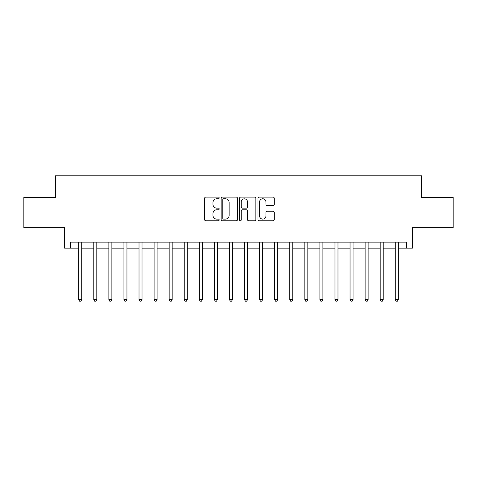 <?xml version="1.0" encoding="UTF-8"?>
<svg xmlns="http://www.w3.org/2000/svg" width="477" height="477" viewBox="0 0 477 477"><rect width="100%" height="100%" fill="white"/><g stroke="black" fill="none" stroke-linecap="round" stroke-linejoin="round"><path stroke-width="0.72" d="M219.205 197.949A0.829 0.829 0 0 0 218.377 197.12L205.802 197.12A1.187 1.187 0 0 0 204.615 198.301L204.615 219.611A1.187 1.187 0 0 0 205.802 220.791L218.377 220.791A0.829 0.829 0 0 0 219.205 219.963A0.829 0.829 0 0 0 218.377 219.134L216.749 219.134A3.786 3.786 0 0 1 212.963 215.348L212.963 213.571A3.786 3.786 0 0 1 216.749 209.785L218.377 209.785A0.829 0.829 0 0 0 219.205 208.956A0.829 0.829 0 0 0 218.377 208.127L216.749 208.127A3.786 3.786 0 0 1 212.963 204.341L212.963 202.564A3.786 3.786 0 0 1 216.749 198.778L218.377 198.778A0.829 0.829 0 0 0 219.205 197.949M273.094 205.462A1.187 1.187 0 0 0 274.275 204.281L274.275 198.301A1.187 1.187 0 0 0 273.094 197.12L259.124 197.12A1.187 1.187 0 0 0 257.944 198.301L257.944 219.611A1.187 1.187 0 0 0 259.124 220.791L273.094 220.791A1.187 1.187 0 0 0 274.275 219.611L274.275 212.39A1.187 1.187 0 0 0 273.094 211.204L267.114 211.204A1.187 1.187 0 0 0 265.933 212.39L265.933 215.968A3.166 3.166 0 0 1 262.767 219.134A3.166 3.166 0 0 1 259.601 215.968L259.601 201.944A3.166 3.166 0 0 1 262.767 198.778A3.166 3.166 0 0 1 265.933 201.944L265.933 204.281A1.187 1.187 0 0 0 267.114 205.462L273.094 205.462M70.578 248.147L70.578 242.119L406.422 242.119L406.422 248.147L412.45 248.147L412.45 227.648L453.15 227.648L453.15 197.502L421.495 197.502L421.495 175.792L55.505 175.792L55.505 197.502L23.85 197.502L23.85 227.648L64.55 227.648L64.55 248.147L78.717 248.147M237.463 198.301A1.187 1.187 0 0 0 236.282 197.12L222.312 197.12A1.187 1.187 0 0 0 221.131 198.301L221.131 219.611A1.187 1.187 0 0 0 222.312 220.791L236.282 220.791A1.187 1.187 0 0 0 237.463 219.611L237.463 198.301M240.718 197.12L254.688 197.12A1.187 1.187 0 0 1 255.869 198.301L255.869 219.611A1.187 1.187 0 0 1 254.688 220.791L248.708 220.791A1.187 1.187 0 0 1 247.527 219.611L247.527 210.965A1.187 1.187 0 0 0 246.341 209.785L242.376 209.785A1.187 1.187 0 0 0 241.195 210.965L241.195 219.963A0.829 0.829 0 0 1 240.366 220.791A0.829 0.829 0 0 1 239.537 219.963L239.537 198.301A1.187 1.187 0 0 1 240.718 197.12M81.734 248.147L93.79 248.147M96.807 248.147L108.863 248.147M111.88 248.147L123.942 248.147M126.954 248.147L139.016 248.147M142.027 248.147L154.089 248.147M157.1 248.147L169.162 248.147M172.173 248.147L184.235 248.147M187.246 248.147L199.308 248.147M202.326 248.147L214.382 248.147M217.399 248.147L229.455 248.147M232.472 248.147L244.528 248.147M247.545 248.147L259.601 248.147M262.618 248.147L274.674 248.147M277.692 248.147L289.754 248.147M292.765 248.147L304.827 248.147M307.838 248.147L319.9 248.147M322.911 248.147L334.973 248.147M337.984 248.147L350.046 248.147M353.058 248.147L365.12 248.147M368.137 248.147L380.193 248.147M383.21 248.147L395.266 248.147M398.283 248.147L406.422 248.147M223.618 198.778A0.829 0.829 0 0 0 222.789 199.607L222.789 218.305A0.829 0.829 0 0 0 223.618 219.134L225.329 219.134A3.786 3.786 0 0 0 229.121 215.348L229.121 202.564A3.786 3.786 0 0 0 225.329 198.778L223.618 198.778M247.527 202.004A3.166 3.166 0 0 0 244.361 198.837A3.166 3.166 0 0 0 241.195 202.004L241.195 206.94A1.187 1.187 0 0 0 242.376 208.127L246.341 208.127A1.187 1.187 0 0 0 247.527 206.94L247.527 202.004M81.883 242.119L81.817 242.268A1.204 1.204 0 0 0 81.734 242.721L81.734 299.639L78.717 299.639L78.717 242.721A1.204 1.204 0 0 0 78.633 242.268L78.568 242.119M81.734 299.639L80.828 301.208L79.623 301.208L78.717 299.639M96.956 242.119L96.897 242.268A1.204 1.204 86.4 0 0 96.807 242.721L96.807 299.639L93.79 299.639L93.79 242.721A1.204 1.204 86.4 0 0 93.707 242.268L93.641 242.119M96.807 299.639L95.901 301.208L94.696 301.208L93.79 299.639M112.029 242.119L111.97 242.268A1.204 1.204 86.4 0 0 111.88 242.721L111.88 299.639L108.863 299.639L108.863 242.721A1.204 1.204 86.4 0 0 108.78 242.268L108.714 242.119M111.88 299.639L110.974 301.208L109.77 301.208L108.863 299.639M127.103 242.119L127.043 242.268A1.204 1.204 86.4 0 0 126.954 242.721L126.954 299.639L123.942 299.639L123.942 242.721A1.204 1.204 86.4 0 0 123.853 242.268L123.793 242.119M126.954 299.639L126.047 301.208L124.843 301.208L123.942 299.639M142.176 242.119L142.116 242.268A1.204 1.204 86.4 0 0 142.027 242.721L142.027 299.639L139.016 299.639L139.016 242.721A1.204 1.204 86.4 0 0 138.926 242.268L138.867 242.119M142.027 299.639L141.126 301.208L139.916 301.208L139.016 299.639M157.249 242.119L157.189 242.268A1.204 1.204 86.4 0 0 157.1 242.721L157.1 299.639L154.089 299.639L154.089 242.721A1.204 1.204 86.4 0 0 153.999 242.268L153.94 242.119M157.1 299.639L156.2 301.208L154.989 301.208L154.089 299.639M172.322 242.119L172.263 242.268A1.204 1.204 86.4 0 0 172.173 242.721L172.173 299.639L169.162 299.639L169.162 242.721A1.204 1.204 86.4 0 0 169.073 242.268L169.013 242.119M172.173 299.639L171.273 301.208L170.062 301.208L169.162 299.639M187.395 242.119L187.336 242.268A1.204 1.204 86.4 0 0 187.246 242.721L187.246 299.639L184.235 299.639L184.235 242.721A1.204 1.204 86.4 0 0 184.146 242.268L184.086 242.119M187.246 299.639L186.346 301.208L185.142 301.208L184.235 299.639M202.475 242.119L202.409 242.268A1.204 1.204 86.4 0 0 202.326 242.721L202.326 299.639L199.308 299.639L199.308 242.721A1.204 1.204 86.4 0 0 199.219 242.268L199.159 242.119M202.326 299.639L201.419 301.208L200.215 301.208L199.308 299.639M217.548 242.119L217.482 242.268A1.204 1.204 86.4 0 0 217.399 242.721L217.399 299.639L214.382 299.639L214.382 242.721A1.204 1.204 86.4 0 0 214.292 242.268L214.233 242.119M217.399 299.639L216.492 301.208L215.288 301.208L214.382 299.639M232.621 242.119L232.555 242.268A1.204 1.204 86.4 0 0 232.472 242.721L232.472 299.639L229.455 299.639L229.455 242.721A1.204 1.204 86.4 0 0 229.371 242.268L229.306 242.119M232.472 299.639L231.566 301.208L230.361 301.208L229.455 299.639M247.694 242.119L247.629 242.268A1.204 1.204 86.4 0 0 247.545 242.721L247.545 299.639L244.528 299.639L244.528 242.721A1.204 1.204 86.4 0 0 244.445 242.268L244.379 242.119M247.545 299.639L246.639 301.208L245.434 301.208L244.528 299.639M262.767 242.119L262.708 242.268A1.204 1.204 86.4 0 0 262.618 242.721L262.618 299.639L259.601 299.639L259.601 242.721A1.204 1.204 86.4 0 0 259.518 242.268L259.452 242.119M262.618 299.639L261.712 301.208L260.508 301.208L259.601 299.639M277.841 242.119L277.781 242.268A1.204 1.204 86.4 0 0 277.692 242.721L277.692 299.639L274.674 299.639L274.674 242.721A1.204 1.204 86.4 0 0 274.591 242.268L274.525 242.119M277.692 299.639L276.785 301.208L275.581 301.208L274.674 299.639M292.914 242.119L292.854 242.268A1.204 1.204 86.4 0 0 292.765 242.721L292.765 299.639L289.754 299.639L289.754 242.721A1.204 1.204 86.4 0 0 289.664 242.268L289.605 242.119M292.765 299.639L291.858 301.208L290.654 301.208L289.754 299.639M307.987 242.119L307.927 242.268A1.204 1.204 86.4 0 0 307.838 242.721L307.838 299.639L304.827 299.639L304.827 242.721A1.204 1.204 86.4 0 0 304.737 242.268L304.678 242.119M307.838 299.639L306.938 301.208L305.727 301.208L304.827 299.639M323.06 242.119L323.001 242.268A1.204 1.204 86.4 0 0 322.911 242.721L322.911 299.639L319.9 299.639L319.9 242.721A1.204 1.204 86.4 0 0 319.811 242.268L319.751 242.119M322.911 299.639L322.011 301.208L320.8 301.208L319.9 299.639M338.133 242.119L338.074 242.268A1.204 1.204 86.4 0 0 337.984 242.721L337.984 299.639L334.973 299.639L334.973 242.721A1.204 1.204 86.4 0 0 334.884 242.268L334.824 242.119M337.984 299.639L337.084 301.208L335.874 301.208L334.973 299.639M353.207 242.119L353.147 242.268A1.204 1.204 86.4 0 0 353.058 242.721L353.058 299.639L350.046 299.639L350.046 242.721A1.204 1.204 86.4 0 0 349.957 242.268L349.897 242.119M353.058 299.639L352.157 301.208L350.953 301.208L350.046 299.639M368.286 242.119L368.22 242.268A1.204 1.204 86.4 0 0 368.137 242.721L368.137 299.639L365.12 299.639L365.12 242.721A1.204 1.204 86.4 0 0 365.03 242.268L364.971 242.119M368.137 299.639L367.23 301.208L366.026 301.208L365.12 299.639M383.359 242.119L383.293 242.268A1.204 1.204 86.4 0 0 383.21 242.721L383.21 299.639L380.193 299.639L380.193 242.721A1.204 1.204 86.4 0 0 380.103 242.268L380.044 242.119M383.21 299.639L382.304 301.208L381.099 301.208L380.193 299.639M398.432 242.119L398.367 242.268A1.204 1.204 86.4 0 0 398.283 242.721L398.283 299.639L395.266 299.639L395.266 242.721A1.204 1.204 86.4 0 0 395.183 242.268L395.117 242.119M398.283 299.639L397.377 301.208L396.172 301.208L395.266 299.639"/></g></svg>
